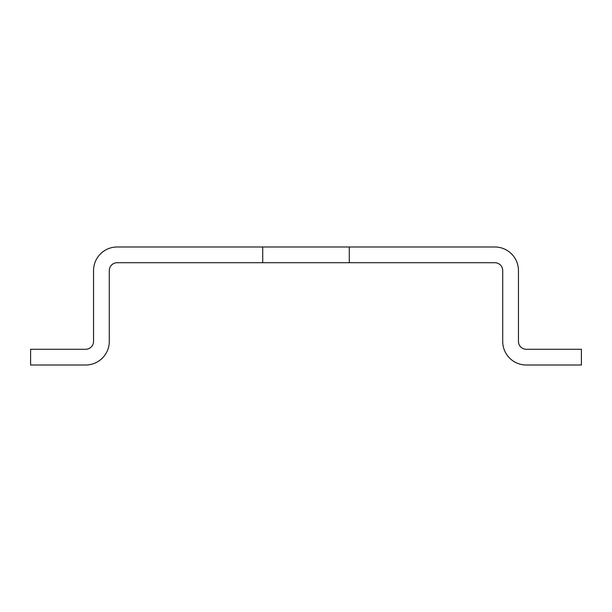 <?xml version="1.0" encoding="UTF-8"?>
<svg xmlns="http://www.w3.org/2000/svg" width="612" height="612" viewBox="0 0 612 612"><rect width="100%" height="100%" fill="white"/><g stroke="black" fill="none" stroke-linecap="round" stroke-linejoin="round"><path stroke-width="0.92" d="M349.276 246.988L117.152 246.988A23.608 23.608 0 0 0 93.552 270.588L93.552 341.412A7.872 7.872 0 0 1 85.68 349.276L30.6 349.276L30.6 365.012L85.68 365.012A23.608 23.608 0 0 0 109.288 341.412L109.288 270.588A7.872 7.872 0 0 1 117.152 262.724L494.848 262.724A7.872 7.872 0 0 1 502.712 270.588L502.712 341.412A23.608 23.608 0 0 0 526.32 365.012L581.4 365.012L581.4 349.276L526.32 349.276A7.872 7.872 0 0 1 518.448 341.412L518.448 270.588A23.608 23.608 0 0 0 494.848 246.988L349.276 246.988L349.276 262.724M262.724 246.988L262.724 262.724"/></g></svg>

